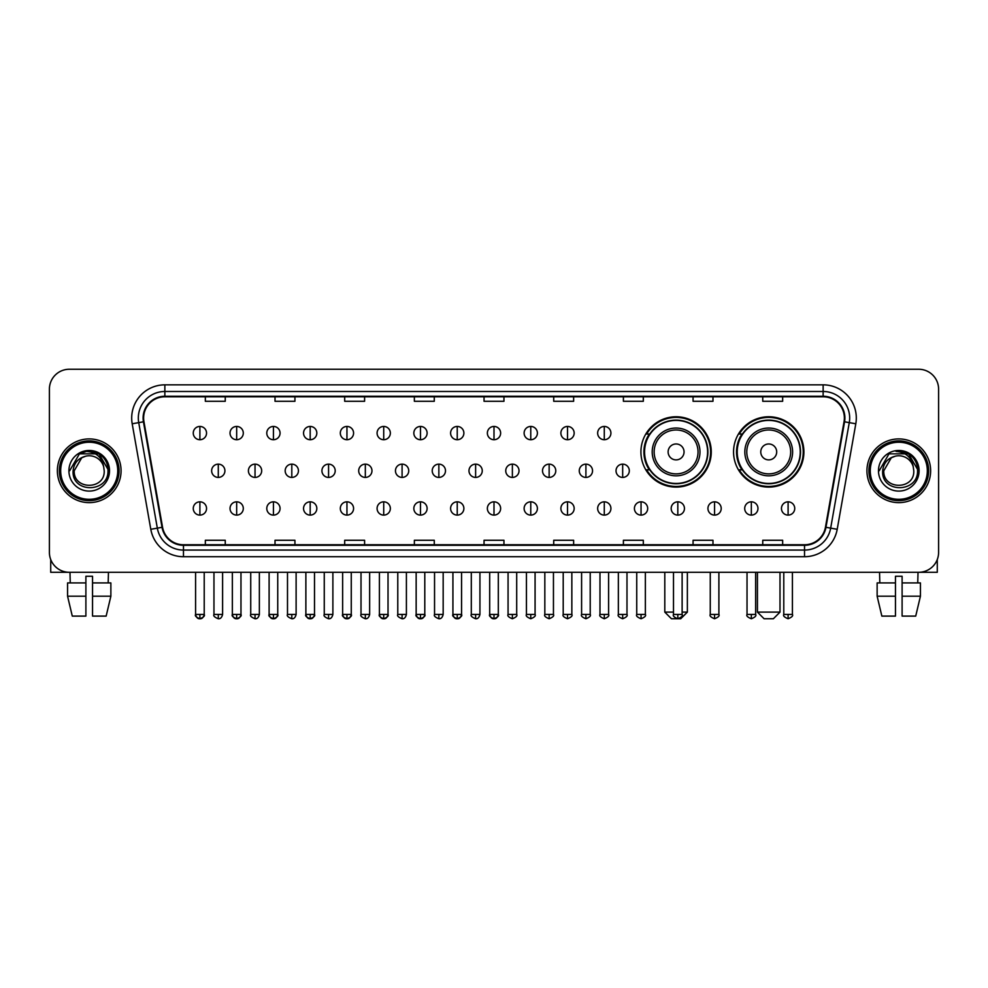 <?xml version="1.0" encoding="UTF-8"?>
<svg xmlns="http://www.w3.org/2000/svg" width="988" height="988" viewBox="0 0 988 988"><rect width="100%" height="100%" fill="white"/><g stroke="black" fill="none" stroke-linecap="round" stroke-linejoin="round"><path stroke-width="1.48" d="M733.553 451.924A35.173 35.173 0 0 0 768.726 487.096A35.173 35.173 0 0 0 803.899 451.924A35.173 35.173 0 0 0 768.726 416.763A35.173 35.173 0 0 0 733.553 451.924M640.916 451.924A35.173 35.173 0 0 0 676.088 487.096A35.173 35.173 0 0 0 711.261 451.924A35.173 35.173 0 0 0 676.088 416.763A35.173 35.173 0 0 0 640.916 451.924M649.351 469.843A32.184 32.184 0 0 1 649.351 434.016M741.988 469.843A32.184 32.184 0 0 1 741.988 434.016M49.4 389.149L49.4 552.391A19.908 19.908 0 0 0 69.308 572.299L918.692 572.299A19.908 19.908 0 0 0 938.6 552.391L938.6 389.149A19.908 19.908 0 0 0 918.692 369.253L69.308 369.253A19.908 19.908 0 0 0 49.4 389.149L49.4 552.391M57.366 470.77A31.851 31.851 0 0 0 89.216 502.633A31.851 31.851 0 0 0 121.067 470.77A31.851 31.851 0 0 0 89.216 438.919A31.851 31.851 0 0 0 57.366 470.77A31.851 31.851 0 0 0 89.216 502.633A31.851 31.851 0 0 0 121.067 470.77A31.851 31.851 0 0 0 89.216 438.919A31.851 31.851 0 0 0 57.366 470.77M866.933 470.77A31.851 31.851 0 0 0 898.784 502.633A31.851 31.851 0 0 0 930.634 470.77A31.851 31.851 0 0 0 898.784 438.919A31.851 31.851 0 0 0 866.933 470.77A31.851 31.851 0 0 0 898.784 502.633A31.851 31.851 0 0 0 930.634 470.77A31.851 31.851 0 0 0 898.784 438.919A31.851 31.851 0 0 0 866.933 470.77M143.631 418.023A21.23 21.23 0 0 1 164.86 396.781L823.14 396.781A21.23 21.23 0 0 1 844.048 421.703L825.449 527.221A21.23 21.23 0 0 1 804.528 544.759L183.472 544.759A21.23 21.23 0 0 1 162.551 527.221L143.952 421.703A21.23 21.23 0 0 1 143.631 418.023M143.099 418.023A21.761 21.761 0 0 0 143.433 421.802L162.032 527.308A21.761 21.761 0 0 0 183.472 545.29L804.528 545.29A21.761 21.761 0 0 0 825.968 527.308L844.567 421.802A21.761 21.761 0 0 0 823.14 396.25L164.86 396.25A21.761 21.761 0 0 0 143.099 418.023M132.194 423.778A33.184 33.184 0 0 1 164.86 384.838L823.14 384.838A33.184 33.184 0 0 1 855.806 423.778L837.207 529.296A33.184 33.184 0 0 1 804.528 556.713L183.472 556.713A33.184 33.184 0 0 1 150.793 529.296L132.194 423.778L138.728 422.629A26.54 26.54 0 0 1 164.86 391.483L823.14 391.483A26.54 26.54 0 0 1 849.272 422.629L830.673 528.135A26.54 26.54 0 0 1 804.528 550.069L183.472 550.069A26.54 26.54 0 0 1 157.327 528.135L138.728 422.629A26.54 26.54 0 0 1 138.32 418.023M918.692 369.253L69.308 369.253M69.308 572.299L918.692 572.299M938.6 552.391L938.6 389.149M825.968 527.308L830.673 528.135L849.272 422.629L855.806 423.778M484.046 396.781L484.046 401.276L503.954 401.276L503.954 396.781M414.367 396.781L414.367 401.276L434.275 401.276L434.275 396.781M344.689 396.781L344.689 401.276L364.597 401.276L364.597 396.781M275.022 396.781L275.022 401.276L294.93 401.276L294.93 396.781M205.343 396.781L205.343 401.276L225.252 401.276L225.252 396.781M553.725 396.781L553.725 401.276L573.633 401.276L573.633 396.781M623.403 396.781L623.403 401.276L643.312 401.276L643.312 396.781M693.07 396.781L693.07 401.276L712.978 401.276L712.978 396.781M762.748 396.781L762.748 401.276L782.657 401.276L782.657 396.781M503.954 544.759L503.954 540.275L484.046 540.275L484.046 544.759M434.275 544.759L434.275 540.275L414.367 540.275L414.367 544.759M364.597 544.759L364.597 540.275L344.689 540.275L344.689 544.759M294.93 544.759L294.93 540.275L275.022 540.275L275.022 544.759M225.252 544.759L225.252 540.275L205.343 540.275L205.343 544.759M573.633 544.759L573.633 540.275L553.725 540.275L553.725 544.759M643.312 544.759L643.312 540.275L623.403 540.275L623.403 544.759M712.978 544.759L712.978 540.275L693.07 540.275L693.07 544.759M782.657 544.759L782.657 540.275L762.748 540.275L762.748 544.759M50.721 559.541L50.721 572.299L127.699 572.299M67.567 582.92L67.567 596.196L72.285 616.104L67.567 596.196L67.567 582.92L85.894 582.92L85.894 576.288L92.539 576.288L92.539 582.92L110.866 582.92L110.866 596.196L106.148 616.104L110.866 596.196L92.539 596.196L92.539 582.92L92.539 616.104L106.148 616.104M108.458 572.299L108.174 582.92M85.894 582.92L85.894 616.104L72.285 616.104M67.567 596.196L85.894 596.196M69.975 572.299L70.259 582.92M117.745 470.77A28.529 28.529 0 0 0 89.216 442.241A28.529 28.529 0 0 0 60.676 470.77A28.529 28.529 0 0 0 89.216 499.311A28.529 28.529 0 0 0 117.745 470.77M119.079 470.77A29.862 29.862 0 0 0 89.216 440.907A29.862 29.862 0 0 0 59.354 470.77A29.862 29.862 0 0 0 89.216 500.632A29.862 29.862 0 0 0 119.079 470.77M104.209 470.77C105.136 490.122 73.297 490.122 74.224 470.77L81.72 457.79L85.499 456.246C78.064 458.271 73.939 463.113 73.112 470.77C71.507 493.58 108.668 493 107.988 470.77C108.1 464.484 105.765 459.272 100.986 455.147C96.626 451.973 91.785 450.726 86.462 451.417C96.268 452.183 101.999 457.308 103.678 466.793L104.209 470.77C105.136 490.122 73.297 490.122 74.224 470.77L81.72 457.79L85.499 456.246L81.72 457.79L74.224 470.77L81.72 457.79L85.499 456.246L81.72 457.79L74.224 470.77L81.72 457.79L85.499 456.246L81.72 457.79L74.224 470.77L81.72 457.79L85.499 456.246L81.72 457.79L74.224 470.77C73.297 490.122 105.136 490.122 104.209 470.77C105.136 490.122 73.297 490.122 74.224 470.77C73.297 490.122 105.136 490.122 104.209 470.77C105.136 490.122 73.297 490.122 74.224 470.77C73.297 490.122 105.136 490.122 104.209 470.77L103.678 466.793A14.993 14.993 0 0 0 85.499 456.246M68.913 470.77A20.303 20.303 0 0 0 89.216 491.085A20.303 20.303 0 0 0 109.52 470.77A20.303 20.303 0 0 0 89.216 450.466A20.303 20.303 0 0 0 68.913 470.77M86.462 451.417L79.435 453.838L69.654 470.77L79.435 453.838L98.998 453.838L108.779 470.77L98.998 453.838L79.435 453.838L69.654 470.77L79.435 453.838L98.998 453.838L108.779 470.77L98.998 453.838L79.435 453.838L69.654 470.77L79.435 453.838L98.998 453.838L108.779 470.77M682.128 612.115L687.364 612.115L680.732 618.747L671.445 618.747L664.8 612.115L673.495 612.115M684.054 451.924A7.966 7.966 0 0 0 676.088 443.97A7.966 7.966 0 0 0 668.123 451.924A7.966 7.966 0 0 0 676.088 459.889A7.966 7.966 0 0 0 684.054 451.924M699.973 451.924A23.885 23.885 0 0 0 676.088 428.039A23.885 23.885 0 0 0 652.204 451.924A23.885 23.885 0 0 0 676.088 475.821A23.885 23.885 0 0 0 699.973 451.924A23.885 23.885 0 0 1 676.088 475.821A23.885 23.885 0 0 1 652.204 451.924M707.606 451.924A31.517 31.517 0 0 0 676.088 420.406A31.517 31.517 0 0 0 644.571 451.924A31.517 31.517 0 0 0 676.088 483.453A31.517 31.517 0 0 0 707.606 451.924M710.594 451.924A34.506 34.506 0 0 1 646.597 469.843L649.795 469.843A31.814 31.814 0 0 0 697.133 475.784A31.814 31.814 0 0 0 697.133 428.076A31.814 31.814 0 0 0 649.795 434.016L646.597 434.016A34.506 34.506 0 0 1 710.594 451.924M773.369 618.747L764.082 618.747L757.438 612.115L780.001 612.115L773.369 618.747M776.692 451.924A7.966 7.966 0 0 0 768.726 443.97A7.966 7.966 0 0 0 760.76 451.924A7.966 7.966 0 0 0 768.726 459.889A7.966 7.966 0 0 0 776.692 451.924M792.611 451.924A23.885 23.885 0 0 0 768.726 428.039A23.885 23.885 0 0 0 744.829 451.924A23.885 23.885 0 0 0 768.726 475.821A23.885 23.885 0 0 0 792.611 451.924A23.885 23.885 0 0 1 768.726 475.821A23.885 23.885 0 0 1 744.829 451.924M800.243 451.924A31.517 31.517 0 0 0 768.726 420.406A31.517 31.517 0 0 0 737.209 451.924A31.517 31.517 0 0 0 768.726 483.453A31.517 31.517 0 0 0 800.243 451.924M803.232 451.924A34.506 34.506 0 0 1 739.234 469.843L742.433 469.843A31.814 31.814 0 0 0 789.77 475.784A31.814 31.814 0 0 0 789.77 428.076A31.814 31.814 0 0 0 742.433 434.016L739.234 434.016A34.506 34.506 0 0 1 803.232 451.924M199.897 426.446A6.632 6.632 0 0 0 193.265 433.077A6.632 6.632 0 0 0 199.897 439.722A6.632 6.632 0 0 0 206.541 433.077A6.632 6.632 0 0 0 199.897 426.446L199.897 439.722A6.632 6.632 0 0 0 206.541 433.077A6.632 6.632 0 0 0 199.897 426.446M236.663 426.446A6.632 6.632 0 0 0 230.031 433.077A6.632 6.632 0 0 0 236.663 439.722A6.632 6.632 0 0 0 243.295 433.077A6.632 6.632 0 0 0 236.663 426.446L236.663 439.722A6.632 6.632 0 0 0 243.295 433.077A6.632 6.632 0 0 0 236.663 426.446M273.429 426.446A6.632 6.632 0 0 0 266.785 433.077A6.632 6.632 0 0 0 273.429 439.722A6.632 6.632 0 0 0 280.061 433.077A6.632 6.632 0 0 0 273.429 426.446L273.429 439.722A6.632 6.632 0 0 0 280.061 433.077A6.632 6.632 0 0 0 273.429 426.446M310.183 426.446A6.632 6.632 0 0 0 303.551 433.077A6.632 6.632 0 0 0 310.183 439.722A6.632 6.632 0 0 0 316.827 433.077A6.632 6.632 0 0 0 310.183 426.446L310.183 439.722A6.632 6.632 0 0 0 316.827 433.077A6.632 6.632 0 0 0 310.183 426.446M346.949 426.446A6.632 6.632 0 0 0 340.317 433.077A6.632 6.632 0 0 0 346.949 439.722A6.632 6.632 0 0 0 353.581 433.077A6.632 6.632 0 0 0 346.949 426.446L346.949 439.722A6.632 6.632 0 0 0 353.581 433.077A6.632 6.632 0 0 0 346.949 426.446M383.715 426.446A6.632 6.632 0 0 0 377.083 433.077A6.632 6.632 0 0 0 383.715 439.722A6.632 6.632 0 0 0 390.346 433.077A6.632 6.632 0 0 0 383.715 426.446L383.715 439.722A6.632 6.632 0 0 0 390.346 433.077A6.632 6.632 0 0 0 383.715 426.446M420.48 426.446A6.632 6.632 0 0 0 413.836 433.077A6.632 6.632 0 0 0 420.48 439.722A6.632 6.632 0 0 0 427.112 433.077A6.632 6.632 0 0 0 420.48 426.446L420.48 439.722A6.632 6.632 0 0 0 427.112 433.077A6.632 6.632 0 0 0 420.48 426.446M457.234 426.446A6.632 6.632 0 0 0 450.602 433.077A6.632 6.632 0 0 0 457.234 439.722A6.632 6.632 0 0 0 463.878 433.077A6.632 6.632 0 0 0 457.234 426.446L457.234 439.722A6.632 6.632 0 0 0 463.878 433.077A6.632 6.632 0 0 0 457.234 426.446M494 426.446A6.632 6.632 0 0 0 487.368 433.077A6.632 6.632 0 0 0 494 439.722A6.632 6.632 0 0 0 500.632 433.077A6.632 6.632 0 0 0 494 426.446L494 439.722A6.632 6.632 0 0 0 500.632 433.077A6.632 6.632 0 0 0 494 426.446M530.766 426.446A6.632 6.632 0 0 0 524.122 433.077A6.632 6.632 0 0 0 530.766 439.722A6.632 6.632 0 0 0 537.398 433.077A6.632 6.632 0 0 0 530.766 426.446L530.766 439.722A6.632 6.632 0 0 0 537.398 433.077A6.632 6.632 0 0 0 530.766 426.446M567.52 426.446A6.632 6.632 0 0 0 560.888 433.077A6.632 6.632 0 0 0 567.52 439.722A6.632 6.632 0 0 0 574.164 433.077A6.632 6.632 0 0 0 567.52 426.446L567.52 439.722A6.632 6.632 0 0 0 574.164 433.077A6.632 6.632 0 0 0 567.52 426.446M604.286 426.446A6.632 6.632 0 0 0 597.654 433.077A6.632 6.632 0 0 0 604.286 439.722A6.632 6.632 0 0 0 610.917 433.077A6.632 6.632 0 0 0 604.286 426.446L604.286 439.722A6.632 6.632 0 0 0 610.917 433.077A6.632 6.632 0 0 0 604.286 426.446M218.286 464.138A6.632 6.632 0 0 0 211.642 470.77A6.632 6.632 0 0 0 218.286 477.414A6.632 6.632 0 0 0 224.918 470.77A6.632 6.632 0 0 0 218.286 464.138L218.286 477.414A6.632 6.632 0 0 0 224.918 470.77A6.632 6.632 0 0 0 218.286 464.138M255.04 464.138A6.632 6.632 0 0 0 248.408 470.77A6.632 6.632 0 0 0 255.04 477.414A6.632 6.632 0 0 0 261.684 470.77A6.632 6.632 0 0 0 255.04 464.138L255.04 477.414A6.632 6.632 0 0 0 261.684 470.77A6.632 6.632 0 0 0 255.04 464.138M291.806 464.138A6.632 6.632 0 0 0 285.174 470.77A6.632 6.632 0 0 0 291.806 477.414A6.632 6.632 0 0 0 298.438 470.77A6.632 6.632 0 0 0 291.806 464.138L291.806 477.414A6.632 6.632 0 0 0 298.438 470.77A6.632 6.632 0 0 0 291.806 464.138M328.572 464.138A6.632 6.632 0 0 0 321.927 470.77A6.632 6.632 0 0 0 328.572 477.414A6.632 6.632 0 0 0 335.204 470.77A6.632 6.632 0 0 0 328.572 464.138L328.572 477.414A6.632 6.632 0 0 0 335.204 470.77A6.632 6.632 0 0 0 328.572 464.138M365.325 464.138A6.632 6.632 0 0 0 358.693 470.77A6.632 6.632 0 0 0 365.325 477.414A6.632 6.632 0 0 0 371.97 470.77A6.632 6.632 0 0 0 365.325 464.138L365.325 477.414A6.632 6.632 0 0 0 371.97 470.77A6.632 6.632 0 0 0 365.325 464.138M402.091 464.138A6.632 6.632 0 0 0 395.459 470.77A6.632 6.632 0 0 0 402.091 477.414A6.632 6.632 0 0 0 408.736 470.77A6.632 6.632 0 0 0 402.091 464.138L402.091 477.414A6.632 6.632 0 0 0 408.736 470.77A6.632 6.632 0 0 0 402.091 464.138M438.857 464.138A6.632 6.632 0 0 0 432.225 470.77A6.632 6.632 0 0 0 438.857 477.414A6.632 6.632 0 0 0 445.489 470.77A6.632 6.632 0 0 0 438.857 464.138L438.857 477.414A6.632 6.632 0 0 0 445.489 470.77A6.632 6.632 0 0 0 438.857 464.138M475.623 464.138A6.632 6.632 0 0 0 468.979 470.77A6.632 6.632 0 0 0 475.623 477.414A6.632 6.632 0 0 0 482.255 470.77A6.632 6.632 0 0 0 475.623 464.138L475.623 477.414A6.632 6.632 0 0 0 482.255 470.77A6.632 6.632 0 0 0 475.623 464.138M512.377 464.138A6.632 6.632 0 0 0 505.745 470.77A6.632 6.632 0 0 0 512.377 477.414A6.632 6.632 0 0 0 519.021 470.77A6.632 6.632 0 0 0 512.377 464.138L512.377 477.414A6.632 6.632 0 0 0 519.021 470.77A6.632 6.632 0 0 0 512.377 464.138M549.143 464.138A6.632 6.632 0 0 0 542.511 470.77A6.632 6.632 0 0 0 549.143 477.414A6.632 6.632 0 0 0 555.775 470.77A6.632 6.632 0 0 0 549.143 464.138L549.143 477.414A6.632 6.632 0 0 0 555.775 470.77A6.632 6.632 0 0 0 549.143 464.138M585.909 464.138A6.632 6.632 0 0 0 579.264 470.77A6.632 6.632 0 0 0 585.909 477.414A6.632 6.632 0 0 0 592.541 470.77A6.632 6.632 0 0 0 585.909 464.138L585.909 477.414A6.632 6.632 0 0 0 592.541 470.77A6.632 6.632 0 0 0 585.909 464.138M622.675 464.138A6.632 6.632 0 0 0 616.03 470.77A6.632 6.632 0 0 0 622.675 477.414A6.632 6.632 0 0 0 629.307 470.77A6.632 6.632 0 0 0 622.675 464.138L622.675 477.414A6.632 6.632 0 0 0 629.307 470.77A6.632 6.632 0 0 0 622.675 464.138M199.897 501.83A6.632 6.632 0 0 0 193.265 508.462A6.632 6.632 0 0 0 199.897 515.106A6.632 6.632 0 0 0 206.541 508.462A6.632 6.632 0 0 0 199.897 501.83L199.897 515.106A6.632 6.632 0 0 0 206.541 508.462A6.632 6.632 0 0 0 199.897 501.83M236.663 501.83A6.632 6.632 0 0 0 230.031 508.462A6.632 6.632 0 0 0 236.663 515.106A6.632 6.632 0 0 0 243.295 508.462A6.632 6.632 0 0 0 236.663 501.83L236.663 515.106A6.632 6.632 0 0 0 243.295 508.462A6.632 6.632 0 0 0 236.663 501.83M273.429 501.83A6.632 6.632 0 0 0 266.785 508.462A6.632 6.632 0 0 0 273.429 515.106A6.632 6.632 0 0 0 280.061 508.462A6.632 6.632 0 0 0 273.429 501.83L273.429 515.106A6.632 6.632 0 0 0 280.061 508.462A6.632 6.632 0 0 0 273.429 501.83M310.183 501.83A6.632 6.632 0 0 0 303.551 508.462A6.632 6.632 0 0 0 310.183 515.106A6.632 6.632 0 0 0 316.827 508.462A6.632 6.632 0 0 0 310.183 501.83L310.183 515.106A6.632 6.632 0 0 0 316.827 508.462A6.632 6.632 0 0 0 310.183 501.83M346.949 501.83A6.632 6.632 0 0 0 340.317 508.462A6.632 6.632 0 0 0 346.949 515.106A6.632 6.632 0 0 0 353.581 508.462A6.632 6.632 0 0 0 346.949 501.83L346.949 515.106A6.632 6.632 0 0 0 353.581 508.462A6.632 6.632 0 0 0 346.949 501.83M383.715 501.83A6.632 6.632 0 0 0 377.083 508.462A6.632 6.632 0 0 0 383.715 515.106A6.632 6.632 0 0 0 390.346 508.462A6.632 6.632 0 0 0 383.715 501.83L383.715 515.106A6.632 6.632 0 0 0 390.346 508.462A6.632 6.632 0 0 0 383.715 501.83M420.48 501.83A6.632 6.632 0 0 0 413.836 508.462A6.632 6.632 0 0 0 420.48 515.106A6.632 6.632 0 0 0 427.112 508.462A6.632 6.632 0 0 0 420.48 501.83L420.48 515.106A6.632 6.632 0 0 0 427.112 508.462A6.632 6.632 0 0 0 420.48 501.83M457.234 501.83A6.632 6.632 0 0 0 450.602 508.462A6.632 6.632 0 0 0 457.234 515.106A6.632 6.632 0 0 0 463.878 508.462A6.632 6.632 0 0 0 457.234 501.83L457.234 515.106A6.632 6.632 0 0 0 463.878 508.462A6.632 6.632 0 0 0 457.234 501.83M494 501.83A6.632 6.632 0 0 0 487.368 508.462A6.632 6.632 0 0 0 494 515.106A6.632 6.632 0 0 0 500.632 508.462A6.632 6.632 0 0 0 494 501.83L494 515.106A6.632 6.632 0 0 0 500.632 508.462A6.632 6.632 0 0 0 494 501.83M530.766 501.83A6.632 6.632 0 0 0 524.122 508.462A6.632 6.632 0 0 0 530.766 515.106A6.632 6.632 0 0 0 537.398 508.462A6.632 6.632 0 0 0 530.766 501.83L530.766 515.106A6.632 6.632 0 0 0 537.398 508.462A6.632 6.632 0 0 0 530.766 501.83M567.52 501.83A6.632 6.632 0 0 0 560.888 508.462A6.632 6.632 0 0 0 567.52 515.106A6.632 6.632 0 0 0 574.164 508.462A6.632 6.632 0 0 0 567.52 501.83L567.52 515.106A6.632 6.632 0 0 0 574.164 508.462A6.632 6.632 0 0 0 567.52 501.83M604.286 501.83A6.632 6.632 0 0 0 597.654 508.462A6.632 6.632 0 0 0 604.286 515.106A6.632 6.632 0 0 0 610.917 508.462A6.632 6.632 0 0 0 604.286 501.83L604.286 515.106A6.632 6.632 0 0 0 610.917 508.462A6.632 6.632 0 0 0 604.286 501.83M641.051 501.83A6.632 6.632 0 0 0 634.42 508.462A6.632 6.632 0 0 0 641.051 515.106A6.632 6.632 0 0 0 647.683 508.462A6.632 6.632 0 0 0 641.051 501.83L641.051 515.106A6.632 6.632 0 0 0 647.683 508.462A6.632 6.632 0 0 0 641.051 501.83M677.817 501.83A6.632 6.632 0 0 0 671.173 508.462A6.632 6.632 0 0 0 677.817 515.106A6.632 6.632 0 0 0 684.449 508.462A6.632 6.632 0 0 0 677.817 501.83L677.817 515.106A6.632 6.632 0 0 0 684.449 508.462A6.632 6.632 0 0 0 677.817 501.83M714.571 501.83A6.632 6.632 0 0 0 707.939 508.462A6.632 6.632 0 0 0 714.571 515.106A6.632 6.632 0 0 0 721.215 508.462A6.632 6.632 0 0 0 714.571 501.83L714.571 515.106A6.632 6.632 0 0 0 721.215 508.462A6.632 6.632 0 0 0 714.571 501.83M751.337 501.83A6.632 6.632 0 0 0 744.705 508.462A6.632 6.632 0 0 0 751.337 515.106A6.632 6.632 0 0 0 757.969 508.462A6.632 6.632 0 0 0 751.337 501.83L751.337 515.106A6.632 6.632 0 0 0 757.969 508.462A6.632 6.632 0 0 0 751.337 501.83M788.103 501.83A6.632 6.632 0 0 0 781.459 508.462A6.632 6.632 0 0 0 788.103 515.106A6.632 6.632 0 0 0 794.735 508.462A6.632 6.632 0 0 0 788.103 501.83L788.103 515.106A6.632 6.632 0 0 0 794.735 508.462A6.632 6.632 0 0 0 788.103 501.83M937.279 559.541L937.279 572.299L860.301 572.299M877.134 582.92L877.134 596.196L881.852 616.104L877.134 596.196L877.134 582.92L895.461 582.92L895.461 576.288L902.106 576.288L902.106 582.92L920.433 582.92L920.433 596.196L915.715 616.104L920.433 596.196L902.106 596.196L902.106 582.92M918.025 572.299L917.741 582.92M895.461 582.92L895.461 616.104L881.852 616.104M877.134 596.196L895.461 596.196M915.715 616.104L902.106 616.104L902.106 596.196M879.542 572.299L879.826 582.92M927.324 470.77A28.529 28.529 0 0 0 898.784 442.241A28.529 28.529 0 0 0 870.255 470.77A28.529 28.529 0 0 0 898.784 499.311A28.529 28.529 0 0 0 927.324 470.77M928.646 470.77A29.862 29.862 0 0 0 898.784 440.907A29.862 29.862 0 0 0 868.921 470.77A29.862 29.862 0 0 0 898.784 500.632A29.862 29.862 0 0 0 928.646 470.77M913.777 470.77C914.703 490.122 882.864 490.122 883.791 470.77L891.287 457.79L895.066 456.246C887.632 458.271 883.507 463.113 882.679 470.77C881.074 493.58 918.235 493 917.556 470.77C917.667 464.484 915.333 459.272 910.553 455.147C906.194 451.973 901.352 450.726 896.03 451.417C905.835 452.183 911.578 457.308 913.245 466.793L913.777 470.77C914.703 490.122 882.864 490.122 883.791 470.77L891.287 457.79L895.066 456.246L891.287 457.79L883.791 470.77L891.287 457.79L895.066 456.246L891.287 457.79L883.791 470.77L891.287 457.79L895.066 456.246L891.287 457.79L883.791 470.77L891.287 457.79L895.066 456.246A14.993 14.993 0 0 1 913.245 466.793L913.777 470.77C914.703 490.122 882.864 490.122 883.791 470.77C882.864 490.122 914.703 490.122 913.777 470.77L913.245 466.793M878.48 470.77A20.303 20.303 0 0 0 898.784 491.085A20.303 20.303 0 0 0 919.087 470.77A20.303 20.303 0 0 0 898.784 450.466A20.303 20.303 0 0 0 878.48 470.77M879.221 470.77L889.002 453.838L908.565 453.838L918.346 470.77L908.565 453.838L889.002 453.838L879.221 470.77L889.002 453.838L908.565 453.838L918.346 470.77L908.565 453.838L889.002 453.838L879.221 470.77L889.002 453.838L908.565 453.838L918.346 470.77L908.565 453.838L889.002 453.838L879.221 470.77L889.002 453.838L908.565 453.838L918.346 470.77L908.565 453.838L889.002 453.838L879.221 470.77L889.002 453.838L908.565 453.838L918.346 470.77L908.565 453.838L889.002 453.838L879.221 470.77L889.002 453.838L908.565 453.838L918.346 470.77L908.565 453.838L889.002 453.838L879.221 470.77L889.002 453.838L908.565 453.838L918.346 470.77M823.14 384.838L823.14 396.25M138.728 422.629L143.433 421.802M183.472 556.713L183.472 545.29M804.528 545.29L804.528 556.713M150.793 529.296L162.032 527.308M844.567 421.802L849.272 422.629M164.86 384.838L164.86 396.25M830.673 528.135L837.207 529.296M698.034 451.924A21.946 21.946 0 0 0 676.088 429.978A21.946 21.946 0 0 0 654.142 451.924A21.946 21.946 0 0 0 676.088 473.87A21.946 21.946 0 0 0 698.034 451.924M790.672 451.924A21.946 21.946 0 0 0 768.726 429.978A21.946 21.946 0 0 0 746.78 451.924A21.946 21.946 0 0 0 768.726 473.87A21.946 21.946 0 0 0 790.672 451.924M218.286 614.437L213.964 614.437C213.099 615.82 214.532 617.253 218.286 618.747L218.286 614.437L222.596 614.437L222.596 572.299M255.04 614.437L250.73 614.437C249.853 615.82 251.298 617.253 255.04 618.747L255.04 614.437L259.362 614.437L259.362 572.299M291.806 614.437L287.496 614.437C286.619 615.82 288.051 617.253 291.806 618.747L291.806 614.437L296.116 614.437L296.116 572.299M328.572 614.437L324.262 614.437C323.385 615.82 324.817 617.253 328.572 618.747L328.572 614.437L332.882 614.437L332.882 572.299M365.325 614.437L361.015 614.437C360.138 615.82 361.583 617.253 365.325 618.747L365.325 614.437L369.648 614.437L369.648 572.299M402.091 614.437L397.781 614.437C396.904 615.82 398.349 617.253 402.091 618.747L402.091 614.437L406.401 614.437L406.401 572.299M438.857 614.437L434.547 614.437C433.67 615.82 435.103 617.253 438.857 618.747L438.857 614.437L443.167 614.437L443.167 572.299M475.623 614.437L471.301 614.437C470.436 615.82 471.869 617.253 475.623 618.747L475.623 614.437L479.933 614.437L479.933 572.299M512.377 614.437L508.067 614.437C507.19 615.82 508.635 617.253 512.377 618.747L512.377 614.437L516.699 614.437L516.699 572.299M549.143 614.437L544.833 614.437C543.956 615.82 545.388 617.253 549.143 618.747L549.143 614.437L553.453 614.437L553.453 572.299M585.909 614.437L581.599 614.437C580.722 615.82 582.154 617.253 585.909 618.747L585.909 614.437L590.219 614.437L590.219 572.299M622.675 614.437L618.352 614.437C617.475 615.82 618.92 617.253 622.675 618.747L622.675 614.437L626.985 614.437L626.985 572.299M199.897 614.437L195.587 614.437C194.71 615.82 196.155 617.253 199.897 618.747L199.897 614.437L204.22 614.437C205.084 615.82 203.652 617.253 199.897 618.747C197.773 618.957 196.34 617.512 195.587 614.437L195.587 572.299M236.663 614.437L232.353 614.437C231.476 615.82 232.909 617.253 236.663 618.747L236.663 614.437L240.973 614.437C241.85 615.82 240.417 617.253 236.663 618.747C234.539 618.957 233.106 617.512 232.353 614.437L232.353 572.299M273.429 614.437L269.107 614.437C268.242 615.82 269.675 617.253 273.429 618.747L273.429 614.437L277.739 614.437C278.616 615.82 277.171 617.253 273.429 618.747C271.305 618.957 269.86 617.512 269.107 614.437L269.107 572.299M310.183 614.437L305.872 614.437C304.996 615.82 306.441 617.253 310.183 618.747L310.183 614.437L314.505 614.437C315.382 615.82 313.937 617.253 310.183 618.747C308.071 618.957 306.626 617.512 305.872 614.437L305.872 572.299L305.872 614.437M346.949 614.437L342.638 614.437C341.762 615.82 343.194 617.253 346.949 618.747L346.949 614.437L351.259 614.437C352.136 615.82 350.703 617.253 346.949 618.747C344.824 618.957 343.392 617.512 342.638 614.437L342.638 572.299M383.715 614.437L379.404 614.437C378.528 615.82 379.96 617.253 383.715 618.747L383.715 614.437L388.025 614.437C388.901 615.82 387.469 617.253 383.715 618.747C381.59 618.957 380.158 617.512 379.404 614.437L379.404 572.299M420.48 614.437L416.158 614.437C415.281 615.82 416.726 617.253 420.48 618.747L420.48 614.437L424.791 614.437C425.667 615.82 424.223 617.253 420.48 618.747C418.356 618.957 416.911 617.512 416.158 614.437L416.158 572.299M457.234 614.437L452.924 614.437C452.047 615.82 453.492 617.253 457.234 618.747L457.234 614.437L461.557 614.437C462.421 615.82 460.988 617.253 457.234 618.747C455.11 618.957 453.677 617.512 452.924 614.437L452.924 572.299M494 614.437L489.69 614.437C488.813 615.82 490.246 617.253 494 618.747L494 614.437L498.31 614.437C499.187 615.82 497.754 617.253 494 618.747C491.876 618.957 490.443 617.512 489.69 614.437L489.69 572.299M530.766 614.437L526.443 614.437C525.579 615.82 527.012 617.253 530.766 618.747L530.766 614.437L535.076 614.437L535.076 572.299L535.076 614.437C535.953 615.82 534.508 617.253 530.766 618.747M567.52 614.437L563.209 614.437L563.209 572.299L563.209 614.437C562.333 615.82 563.778 617.253 567.52 618.747L567.52 614.437L571.842 614.437L571.842 572.299M604.286 614.437L599.975 614.437C599.099 615.82 600.531 617.253 604.286 618.747L604.286 614.437L608.596 614.437L608.596 572.299M641.051 614.437L636.741 614.437C635.864 615.82 637.297 617.253 641.051 618.747L641.051 614.437L645.362 614.437L645.362 572.299M677.817 614.437L673.495 614.437C672.618 615.82 674.063 617.253 677.817 618.747L677.817 614.437L682.128 614.437L682.128 572.299M714.571 614.437L710.261 614.437C709.384 615.82 710.829 617.253 714.571 618.747L714.571 614.437L718.894 614.437L718.894 572.299M751.337 614.437L747.027 614.437C746.15 615.82 747.583 617.253 751.337 618.747L751.337 614.437L755.647 614.437L755.647 572.299M788.103 614.437L783.78 614.437C782.916 615.82 784.349 617.253 788.103 618.747L788.103 614.437L792.413 614.437L792.413 572.299M687.364 572.299L687.364 612.115M664.8 572.299L664.8 612.115M780.001 572.299L780.001 612.115M757.438 572.299L757.438 612.115M213.964 614.437L213.964 572.299M222.596 614.437C221.843 617.512 220.41 618.957 218.286 618.747M250.73 614.437L250.73 572.299M259.362 614.437C258.609 617.512 257.164 618.957 255.04 618.747M287.496 614.437L287.496 572.299M296.116 614.437C295.363 617.512 293.93 618.957 291.806 618.747M324.262 614.437L324.262 572.299M332.882 614.437C332.129 617.512 330.696 618.957 328.572 618.747M361.015 614.437L361.015 572.299M369.648 614.437C368.894 617.512 367.45 618.957 365.325 618.747M397.781 614.437L397.781 572.299M406.401 614.437C405.66 617.512 404.216 618.957 402.091 618.747M434.547 614.437L434.547 572.299M443.167 614.437C442.414 617.512 440.981 618.957 438.857 618.747M471.301 614.437L471.301 572.299M479.933 614.437C479.18 617.512 477.747 618.957 475.623 618.747M508.067 614.437L508.067 572.299M516.699 614.437C517.564 615.82 516.131 617.253 512.377 618.747M544.833 614.437L544.833 572.299M553.453 614.437C554.33 615.82 552.897 617.253 549.143 618.747M581.599 614.437L581.599 572.299M590.219 614.437C591.096 615.82 589.651 617.253 585.909 618.747M618.352 614.437L618.352 572.299M626.985 614.437C627.862 615.82 626.417 617.253 622.675 618.747M199.897 618.747C202.021 618.957 203.466 617.512 204.22 614.437L204.22 572.299M236.663 618.747C238.787 618.957 240.22 617.512 240.973 614.437L240.973 572.299M273.429 618.747C275.553 618.957 276.986 617.512 277.739 614.437L277.739 572.299M310.183 618.747C312.307 618.957 313.752 617.512 314.505 614.437L314.505 572.299M346.949 618.747C349.073 618.957 350.505 617.512 351.259 614.437L351.259 572.299M383.715 618.747C385.839 618.957 387.271 617.512 388.025 614.437L388.025 572.299M420.48 618.747C422.592 618.957 424.037 617.512 424.791 614.437L424.791 572.299M457.234 618.747C459.358 618.957 460.803 617.512 461.557 614.437L461.557 572.299M494 618.747C496.124 618.957 497.557 617.512 498.31 614.437L498.31 572.299M526.443 614.437L526.443 572.299M571.842 614.437C572.719 615.82 571.274 617.253 567.52 618.747M599.975 614.437L599.975 572.299M608.596 614.437C609.473 615.82 608.04 617.253 604.286 618.747M636.741 614.437L636.741 572.299M645.362 614.437C646.238 615.82 644.806 617.253 641.051 618.747M673.495 614.437L673.495 572.299M682.128 614.437C683.004 615.82 681.559 617.253 677.817 618.747M710.261 614.437L710.261 572.299M718.894 614.437C719.758 615.82 718.325 617.253 714.571 618.747M747.027 614.437L747.027 572.299M755.647 614.437C756.524 615.82 755.091 617.253 751.337 618.747M783.78 614.437L783.78 572.299M792.413 614.437C793.29 615.82 791.845 617.253 788.103 618.747"/></g></svg>
